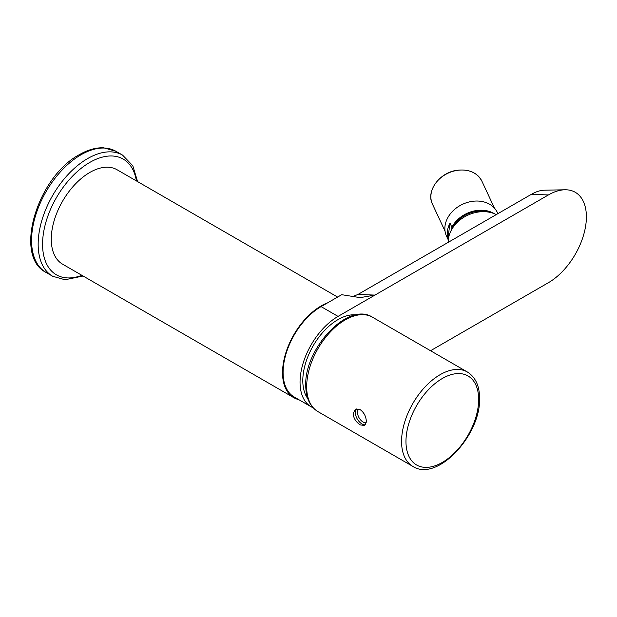 <?xml version="1.0" encoding="UTF-8"?>
<svg xmlns="http://www.w3.org/2000/svg" width="617" height="617" viewBox="0 0 617 617"><rect width="100%" height="100%" fill="white"/><g stroke="black" fill="none" stroke-linecap="round" stroke-linejoin="round"><path stroke-width="0.93" d="M313.166 407.791A53.733 31.02 -60 0 1 311.184 406.804A53.733 31.02 -60 0 1 302.947 363.745A53.733 31.02 -60 0 1 338.047 316.398L548.39 194.957A53.733 31.02 -60 0 1 564.894 189.781A53.733 31.02 -60 0 1 585.433 227.218A53.733 31.02 -60 0 1 548.39 282.702L430.55 350.734M352.045 296.831L357.983 294.44L531.43 194.293A42.55 24.564 -60 0 1 544.502 190.198L564.894 189.781M357.983 294.44L374.943 295.096L360.151 297.633L341.718 294.695L321.087 306.61A53.733 31.02 120 0 0 285.987 353.957A53.733 31.02 120 0 0 294.224 397.016L311.184 406.804M337.599 297.07L117.068 169.752A54.512 31.475 120 0 0 75.066 184.352A54.512 31.475 120 0 0 51.273 239.211A54.512 31.475 120 0 0 62.564 264.161L293.831 397.687A54.512 31.475 120 0 0 298.813 399.662M327.581 302.862A54.512 31.475 120 0 0 282.54 372.73A54.512 31.475 120 0 0 293.831 397.687M496.284 214.585A30.835 24.372 155 0 0 478.113 212.063A30.835 24.372 155 0 0 448.204 242.35M497.896 213.659L497.348 212.503A28.035 22.158 155 0 0 475.152 201.073A28.035 22.158 155 0 0 446.531 236.188L448.289 239.959M448.343 239.442L447.888 238.478A28.035 22.158 -25 0 1 450.001 223.184L451.875 227.203L451.791 229.347M450.001 223.184L447.888 238.478M356.125 314.901A49.838 28.775 120 0 0 319.182 336.797A49.838 28.775 120 0 0 302.97 384.491A49.838 28.775 120 0 0 307.798 398.613M360.336 424.897L364.724 425.529L366.321 421.442C366.089 416.49 364.061 412.572 360.235 409.696L355.269 409.403L353.109 413.814C353.718 418.55 356.132 422.244 360.336 424.897M356.379 408.963A9.348 5.352 -120.4 0 0 356.125 416.575A9.348 5.352 -120.4 0 0 361.971 423.941A9.348 5.352 -120.4 0 0 365.503 424.797M358.893 409.102A7.79 4.458 -120.4 0 0 358.007 415.372A7.79 4.458 -120.4 0 0 363.058 422.028A7.79 4.458 -120.4 0 0 366.251 422.699M531.43 194.293L548.39 194.957M321.087 306.61L338.047 316.398M52.646 276.246A69.929 40.375 -60 0 1 41.925 220.207A69.929 40.375 -60 0 1 87.614 158.584A69.929 40.375 -60 0 1 122.575 155.122L115.973 151.312A69.929 40.375 120 0 0 81.004 154.774A69.929 40.375 120 0 0 35.323 216.397A69.929 40.375 120 0 0 46.044 272.429L52.646 276.246L65.016 279.763L83.087 276.015M136.388 180.904A66.813 38.578 120 0 0 89.812 162.402A66.813 38.578 120 0 0 42.735 239.535A66.813 38.578 120 0 0 81.876 275.321M451.875 227.203A28.035 22.158 -25 0 1 479.424 210.243A28.035 22.158 -25 0 1 494.487 213.767M488.826 212.14A27.41 21.664 155 0 0 479.517 211.099A27.41 21.664 155 0 0 451.798 229.308M457.151 170.392A27.256 21.541 155 0 0 432.486 204.196C425.707 191.332 439.481 172.428 457.05 170.284C468.912 168.942 477.188 172.567 481.892 181.174A27.256 21.541 155 0 0 457.151 170.392M317.956 411.616C309.958 406.564 305.893 397.942 305.754 385.733C304.073 348.96 347.996 301.158 372.467 317.2A54.512 31.475 120 0 0 330.326 331.946A54.512 31.475 120 0 0 306.672 387.006A54.512 31.475 120 0 0 317.956 411.616L412.85 466.406A54.512 31.475 -60 0 1 401.567 441.787A54.512 31.475 -60 0 1 425.221 386.736A54.512 31.475 -60 0 1 467.362 371.989C475.368 377.041 479.432 385.664 479.563 397.872C481.252 434.646 437.322 482.448 412.85 466.406M405.971 441.772A51.396 29.67 120 0 0 442.59 462.272A51.396 29.67 120 0 0 478.653 399.168A51.396 29.67 120 0 0 442.034 378.668A51.396 29.67 120 0 0 405.971 441.772M46.044 272.429C13.042 256.078 37.575 176.578 79.446 154.62C87.845 149.769 95.92 147.502 103.671 147.795L115.973 151.312M137.599 181.599L132.763 165.672L122.575 155.122M432.486 204.196L445.05 231.159M481.892 181.174L494.456 208.13M372.467 317.2L467.362 371.989"/></g></svg>
